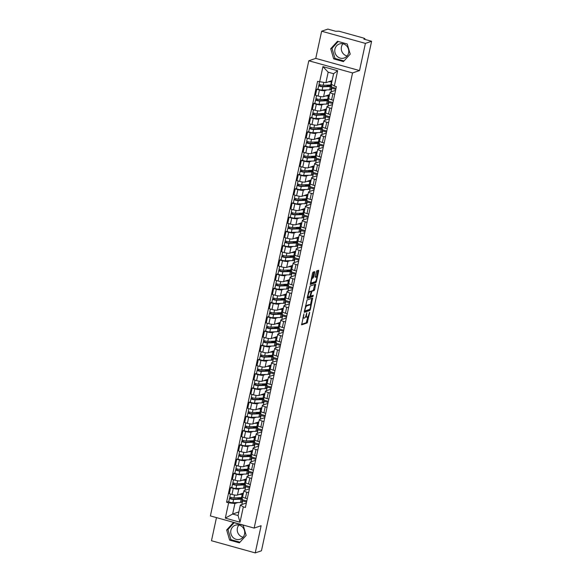 <?xml version="1.0" encoding="UTF-8"?>
<svg xmlns="http://www.w3.org/2000/svg" width="582" height="582" viewBox="0 0 582 582"><rect width="100%" height="100%" fill="white"/><g stroke="black" fill="none" stroke-linecap="round" stroke-linejoin="round"><path stroke-width="0.87" d="M303.935 313.836L301.643 324.843L307.165 322.959L309.719 312.447L309.02 313.829A2.983 0.873 105.5 0 1 307.42 317.023L306.961 317.183A2.983 0.873 105.5 0 1 306.779 317.19A2.983 0.873 105.5 0 1 306.605 314.651L306.787 312.869L306.176 314.797A2.983 0.873 105.5 0 1 304.575 317.998L304.11 318.15A2.983 0.873 105.5 0 1 303.935 318.165A2.983 0.873 105.5 0 1 303.753 315.619L303.935 313.836M243.05 537.222A7.413 6.948 71.2 0 1 237.391 528.121A7.413 6.948 71.2 0 1 238.896 525.022M244.549 534.131A7.413 6.948 71.2 0 1 240.111 539.245A7.413 6.948 71.2 0 1 233.098 537.557A7.413 6.948 71.2 0 1 230.894 530.333A7.413 6.948 71.2 0 1 235.339 525.211A7.413 6.948 71.2 0 1 242.352 526.899A7.413 6.948 71.2 0 1 244.549 534.131M347.098 55.988A7.413 6.948 71.2 0 1 341.438 46.88A7.413 6.948 71.2 0 1 342.943 43.788M348.596 52.897A7.413 6.948 71.2 0 1 344.158 58.011A7.413 6.948 71.2 0 1 337.145 56.323A7.413 6.948 71.2 0 1 334.941 49.092A7.413 6.948 71.2 0 1 339.386 43.977A7.413 6.948 71.2 0 1 346.399 45.665A7.413 6.948 71.2 0 1 348.596 52.897M314.695 272.412L314.636 271.619L313.036 272.15L312.534 273.154L310.308 284.511L315.88 282.626L316.382 281.63L318.667 271.067L318.609 270.266L316.681 270.906L315.204 276.428L315.262 277.221L316.244 276.908A2.495 0.728 105.5 0 1 316.397 276.894A2.495 0.728 105.5 0 1 316.492 279.258A2.495 0.728 105.5 0 1 315.211 281.695L311.581 282.932A2.495 0.728 105.5 0 1 311.428 282.939A2.495 0.728 105.5 0 1 311.334 280.582A2.495 0.728 105.5 0 1 312.614 278.145L313.72 276.937L314.695 272.412L313.873 271.867M352.561 72.939L359.523 70.568L365.401 43.388L371.614 41.271L261.456 550.783L255.236 552.9L261.114 525.721L254.152 528.092L352.561 72.939L308.795 60.768L210.386 515.921L254.152 528.092M307.012 299.992L304.291 312.352L309.864 310.468L310.359 309.471L312.592 298.115L307.012 299.992M307.238 297.635L310.024 286.075L315.597 284.191L314.68 289.509L314.178 290.505L311.937 291.269L310.795 295.27L310.846 296.063L313.276 295.263L312.963 296.514L307.354 298.428L307.238 297.635M365.401 43.388L321.635 31.217L327.848 29.1L335.596 31.253L338.935 31.202L363.706 38.092L364.943 38.703L364.798 39.38M216.475 517.609L211.477 540.729L255.236 552.9M321.635 31.217L315.757 58.396L308.795 60.768M371.614 41.271L363.866 39.118L364.943 38.703M248.587 492.678L246.761 492.176A4.372 0.822 -167.8 0 1 243.923 490.757L242.621 496.781A4.372 0.822 12.2 0 0 245.458 498.192L247.285 498.701M240.846 488.334L238.744 489.055A4.372 0.822 -167.8 0 1 233.28 488.422L231.978 494.445A4.372 0.822 12.2 0 0 237.441 495.071L243.436 493.034M231.978 494.445L229.308 493.703L230.61 487.68L231.876 487.25M243.923 490.757A4.372 0.822 -167.8 0 1 244.171 490.561L249.431 488.771M245.298 485.468L249.867 486.741M233.28 488.422L230.61 487.68M249.642 487.774L245.706 486.683L244.978 486.93M251.664 478.448L249.838 477.946A4.372 0.822 -167.8 0 1 247.001 476.527L245.699 482.551A4.372 0.822 12.2 0 0 248.536 483.962L250.362 484.471M234.946 473.021L233.688 473.45L232.385 479.473L235.055 480.215A4.372 0.822 12.2 0 0 240.519 480.841L246.513 478.804M247.001 476.527A4.372 0.822 -167.8 0 1 247.248 476.331L252.508 474.541M248.376 471.238L252.944 472.511M243.923 474.104L241.821 474.825A4.372 0.822 -167.8 0 1 236.357 474.192L233.688 473.45M252.719 473.544L248.783 472.453L248.056 472.7M254.734 464.218L252.915 463.716A4.372 0.822 -167.8 0 1 250.078 462.304L248.776 468.321A4.372 0.822 12.2 0 0 251.613 469.732L253.439 470.241M238.023 458.791L236.765 459.22L235.463 465.244L238.133 465.986A4.372 0.822 12.2 0 0 243.596 466.618L249.583 464.574M250.078 462.304A4.372 0.822 -167.8 0 1 250.325 462.108L255.585 460.311M251.453 457.008L256.022 458.281M247.001 459.882L244.898 460.595A4.372 0.822 -167.8 0 1 239.435 459.962L236.765 459.22M255.796 459.322L251.861 458.223L251.133 458.471M257.811 449.995L255.993 449.486A4.372 0.822 -167.8 0 1 253.155 448.075L251.853 454.091A4.372 0.822 12.2 0 0 254.69 455.502L256.509 456.012M241.101 444.561L239.842 444.99L238.54 451.014L241.21 451.756A4.372 0.822 12.2 0 0 246.673 452.389L252.661 450.344M253.155 448.075A4.372 0.822 -167.8 0 1 253.403 447.878L258.655 446.088M254.523 442.778L259.099 444.051M250.078 445.652L247.976 446.365A4.372 0.822 -167.8 0 1 242.512 445.739L239.842 444.99M258.874 445.092L254.938 443.993L254.21 444.241M260.889 435.765L259.063 435.256A4.372 0.822 -167.8 0 1 256.233 433.845L254.931 439.861A4.372 0.822 12.2 0 0 257.768 441.272L259.587 441.782M244.178 430.331L242.92 430.767L241.617 436.784L244.287 437.526A4.372 0.822 12.2 0 0 249.751 438.159L255.738 436.114M256.233 433.845A4.372 0.822 -167.8 0 1 256.48 433.648L261.733 431.859M257.6 428.548L262.176 429.822M253.155 431.422L251.053 432.135A4.372 0.822 -167.8 0 1 245.589 431.509L242.92 430.767M261.951 430.862L258.015 429.763L257.288 430.011M263.966 421.535L262.14 421.026A4.372 0.822 -167.8 0 1 259.31 419.615L258.008 425.631A4.372 0.822 12.2 0 0 260.838 427.05L262.664 427.552M247.255 416.108L245.997 416.537L244.695 422.554L247.365 423.296A4.372 0.822 12.2 0 0 252.828 423.929L258.815 421.885M259.31 419.615A4.372 0.822 -167.8 0 1 259.55 419.418L264.81 417.629M260.678 414.319L265.254 415.592M256.233 417.192L254.123 417.905A4.372 0.822 -167.8 0 1 248.667 417.279L245.997 416.537M265.028 416.632L261.092 415.533L260.365 415.781M267.043 407.305L265.217 406.796A4.372 0.822 -167.8 0 1 262.387 405.385L261.085 411.401A4.372 0.822 12.2 0 0 263.915 412.82L265.741 413.322M250.333 401.878L249.067 402.308L247.772 408.324L250.442 409.066A4.372 0.822 12.2 0 0 255.898 409.699L261.893 407.662M262.387 405.385A4.372 0.822 -167.8 0 1 262.627 405.188L267.887 403.399M263.755 400.089L268.331 401.362M259.303 402.962L257.2 403.682A4.372 0.822 -167.8 0 1 251.737 403.05L249.067 402.308M268.106 402.402L264.17 401.311L263.442 401.558M270.121 393.076L268.295 392.566A4.372 0.822 -167.8 0 1 265.457 391.155L264.163 397.179A4.372 0.822 12.2 0 0 266.993 398.59L268.819 399.099M253.41 387.648L252.144 388.078L250.842 394.094L253.512 394.836A4.372 0.822 12.2 0 0 258.975 395.469L264.97 393.432M265.457 391.155A4.372 0.822 -167.8 0 1 265.705 390.959L270.965 389.169M266.832 385.859L271.401 387.132M262.38 388.732L260.278 389.453A4.372 0.822 -167.8 0 1 254.814 388.82L252.144 388.078M271.183 388.172L267.24 387.081L266.512 387.328M273.198 378.846L271.372 378.336A4.372 0.822 -167.8 0 1 268.535 376.925L267.233 382.949A4.372 0.822 12.2 0 0 270.07 384.36L271.896 384.869M256.487 373.418L255.222 373.848L253.919 379.864L256.589 380.613A4.372 0.822 12.2 0 0 262.053 381.239L268.047 379.202M268.535 376.925A4.372 0.822 -167.8 0 1 268.782 376.729L274.042 374.939M269.91 371.636L274.478 372.902M265.457 374.502L263.355 375.223A4.372 0.822 -167.8 0 1 257.891 374.59L255.222 373.848M274.253 373.942L270.317 372.851L269.59 373.098M276.275 364.616L274.449 364.114A4.372 0.822 -167.8 0 1 271.612 362.695L270.31 368.719A4.372 0.822 12.2 0 0 273.147 370.13L274.973 370.639M259.565 359.189L258.299 359.618L256.997 365.642L259.667 366.384A4.372 0.822 12.2 0 0 265.13 367.009L271.125 364.972M271.612 362.695A4.372 0.822 -167.8 0 1 271.859 362.499L277.119 360.709M272.987 357.406L277.556 358.679M268.535 360.273L266.432 360.993A4.372 0.822 -167.8 0 1 260.969 360.36L258.299 359.618M277.33 359.712L273.394 358.621L272.667 358.868M279.345 350.386L277.527 349.884A4.372 0.822 -167.8 0 1 274.689 348.465L273.387 354.489A4.372 0.822 12.2 0 0 276.224 355.9L278.05 356.41M262.635 344.959L261.376 345.388L260.074 351.412L262.744 352.154A4.372 0.822 12.2 0 0 268.207 352.779L274.202 350.742M274.689 348.465A4.372 0.822 -167.8 0 1 274.937 348.269L280.197 346.479M276.064 343.176L280.633 344.449M271.612 346.043L269.51 346.763A4.372 0.822 -167.8 0 1 264.046 346.13L261.376 345.388M280.408 345.482L276.472 344.391L275.744 344.639M282.423 336.156L280.604 335.654A4.372 0.822 -167.8 0 1 277.767 334.243L276.465 340.259A4.372 0.822 12.2 0 0 279.302 341.67L281.121 342.18M265.712 330.729L264.454 331.158L263.151 337.182L265.821 337.924A4.372 0.822 12.2 0 0 271.285 338.557L277.272 336.512M277.767 334.243A4.372 0.822 -167.8 0 1 278.014 334.046L283.267 332.249M279.134 328.946L283.71 330.22M274.689 331.82L272.587 332.533A4.372 0.822 -167.8 0 1 267.123 331.9L264.454 331.158M283.485 331.26L279.549 330.161L278.822 330.409M285.5 321.933L283.681 321.424A4.372 0.822 -167.8 0 1 280.844 320.013L279.542 326.029A4.372 0.822 12.2 0 0 282.379 327.44L284.198 327.95M268.789 316.499L267.531 316.928L266.229 322.952L268.899 323.694A4.372 0.822 12.2 0 0 274.362 324.327L280.349 322.283M280.844 320.013A4.372 0.822 -167.8 0 1 281.091 319.816L286.344 318.027M282.212 314.717L286.788 315.99M277.767 317.59L275.664 318.303A4.372 0.822 -167.8 0 1 270.201 317.677L267.531 316.928M286.562 317.03L282.626 315.931L281.899 316.179M288.577 307.703L286.751 307.194A4.372 0.822 -167.8 0 1 283.921 305.783L282.619 311.799A4.372 0.822 12.2 0 0 285.449 313.211L287.275 313.72M271.867 302.269L270.608 302.705L269.306 308.722L271.976 309.464A4.372 0.822 12.2 0 0 277.439 310.097L283.427 308.053M283.921 305.783A4.372 0.822 -167.8 0 1 284.162 305.586L289.421 303.797M285.289 300.487L289.865 301.76M280.844 303.36L278.734 304.073A4.372 0.822 -167.8 0 1 273.278 303.448L270.608 302.705M289.64 302.8L285.704 301.702L284.976 301.949M291.655 293.474L289.829 292.964A4.372 0.822 -167.8 0 1 286.999 291.553L285.697 297.569A4.372 0.822 12.2 0 0 288.527 298.988L290.353 299.49M274.944 288.046L273.678 288.476L272.383 294.492L275.053 295.234A4.372 0.822 12.2 0 0 280.509 295.867L286.504 293.823M286.999 291.553A4.372 0.822 -167.8 0 1 287.239 291.356L292.499 289.567M288.366 286.257L292.942 287.53M283.921 289.13L281.812 289.843A4.372 0.822 -167.8 0 1 276.348 289.218L273.678 288.476M292.717 288.57L288.781 287.472L288.054 287.719M294.732 279.244L292.906 278.734A4.372 0.822 -167.8 0 1 290.069 277.323L288.774 283.339A4.372 0.822 12.2 0 0 291.604 284.758L293.43 285.26M278.021 273.816L276.756 274.246L275.453 280.262L278.123 281.004A4.372 0.822 12.2 0 0 283.587 281.637L289.581 279.6M290.069 277.323A4.372 0.822 -167.8 0 1 290.316 277.127L295.576 275.337M291.444 272.027L296.012 273.3M286.991 274.9L284.889 275.621A4.372 0.822 -167.8 0 1 279.425 274.988L276.756 274.246M295.794 274.34L291.858 273.249L291.124 273.496M297.809 265.014L295.983 264.504A4.372 0.822 -167.8 0 1 293.146 263.093L291.844 269.117A4.372 0.822 12.2 0 0 294.681 270.528L296.507 271.037M281.099 259.587L279.833 260.016L278.531 266.032L281.201 266.774A4.372 0.822 12.2 0 0 286.664 267.407L292.659 265.37M293.146 263.093A4.372 0.822 -167.8 0 1 293.393 262.897L298.653 261.107M294.521 257.804L299.09 259.07M290.069 260.671L287.966 261.391A4.372 0.822 -167.8 0 1 282.503 260.758L279.833 260.016M298.864 260.11L294.928 259.019L294.201 259.266M300.887 250.784L299.061 250.275A4.372 0.822 -167.8 0 1 296.223 248.863L294.921 254.887A4.372 0.822 12.2 0 0 297.758 256.298L299.585 256.808M284.176 245.357L282.91 245.786L281.608 251.802L284.278 252.552A4.372 0.822 12.2 0 0 289.741 253.177L295.736 251.14M296.223 248.863A4.372 0.822 -167.8 0 1 296.471 248.667L301.731 246.877M297.598 243.574L302.167 244.84M293.146 246.441L291.044 247.161A4.372 0.822 -167.8 0 1 285.58 246.528L282.91 245.786M301.942 245.88L298.006 244.789L297.278 245.037M303.957 236.554L302.138 236.052A4.372 0.822 -167.8 0 1 299.301 234.633L297.999 240.657A4.372 0.822 12.2 0 0 300.836 242.068L302.662 242.578M287.246 231.127L285.988 231.556L284.685 237.58L287.355 238.322A4.372 0.822 12.2 0 0 292.819 238.947L298.813 236.91M299.301 234.633A4.372 0.822 -167.8 0 1 299.548 234.437L304.808 232.647M300.676 229.344L305.244 230.618M296.223 232.211L294.121 232.931A4.372 0.822 -167.8 0 1 288.657 232.298L285.988 231.556M305.019 231.651L301.083 230.559L300.356 230.807M307.034 222.324L305.215 221.822A4.372 0.822 -167.8 0 1 302.378 220.403L301.076 226.427A4.372 0.822 12.2 0 0 303.913 227.838L305.732 228.348M290.323 216.897L289.065 217.326L287.763 223.35L290.433 224.092A4.372 0.822 12.2 0 0 295.896 224.717L301.883 222.68M302.378 220.403A4.372 0.822 -167.8 0 1 302.625 220.207L307.878 218.417M303.746 215.114L308.322 216.388M299.301 217.988L297.198 218.701A4.372 0.822 -167.8 0 1 291.735 218.068L289.065 217.326M308.096 217.421L304.16 216.329L303.433 216.577M310.111 208.094L308.293 207.592A4.372 0.822 -167.8 0 1 305.455 206.181L304.153 212.197A4.372 0.822 12.2 0 0 306.99 213.609L308.809 214.118M293.401 202.667L292.142 203.096L290.84 209.12L293.51 209.862A4.372 0.822 12.2 0 0 298.973 210.495L304.961 208.451M305.455 206.181A4.372 0.822 -167.8 0 1 305.703 205.984L310.955 204.187M306.823 200.885L311.399 202.158M302.378 203.758L300.276 204.471A4.372 0.822 -167.8 0 1 294.812 203.838L292.142 203.096M311.174 203.198L307.238 202.1L306.51 202.347M313.189 193.871L311.363 193.362A4.372 0.822 -167.8 0 1 308.533 191.951L307.231 197.967A4.372 0.822 12.2 0 0 310.068 199.379L311.887 199.888M296.478 188.437L295.22 188.866L293.917 194.89L296.587 195.632A4.372 0.822 12.2 0 0 302.051 196.265L308.038 194.221M308.533 191.951A4.372 0.822 -167.8 0 1 308.773 191.754L314.033 189.965M309.9 186.655L314.476 187.928M305.455 189.528L303.346 190.241A4.372 0.822 -167.8 0 1 297.889 189.616L295.22 188.866M314.251 188.968L310.315 187.87L309.588 188.117M316.266 179.642L314.44 179.132A4.372 0.822 -167.8 0 1 311.61 177.721L310.308 183.737A4.372 0.822 12.2 0 0 313.138 185.149L314.964 185.658M299.555 174.207L298.297 174.644L296.995 180.66L299.665 181.402A4.372 0.822 12.2 0 0 305.121 182.035L311.115 179.991M311.61 177.721A4.372 0.822 -167.8 0 1 311.85 177.525L317.11 175.735M312.978 172.425L317.554 173.698M308.533 175.298L306.423 176.011A4.372 0.822 -167.8 0 1 300.959 175.386L298.297 174.644M317.328 174.738L313.392 173.64L312.665 173.887M319.343 165.412L317.517 164.902A4.372 0.822 -167.8 0 1 314.687 163.491L313.385 169.508A4.372 0.822 12.2 0 0 316.215 170.926L318.041 171.428M302.633 159.985L301.367 160.414L300.065 166.43L302.735 167.172A4.372 0.822 12.2 0 0 308.198 167.805L314.193 165.761M314.687 163.491A4.372 0.822 -167.8 0 1 314.927 163.295L320.187 161.505M316.055 158.195L320.624 159.468M311.603 161.069L309.5 161.781A4.372 0.822 -167.8 0 1 304.037 161.156L301.367 160.414M320.406 160.508L316.47 159.41L315.735 159.664M322.421 151.182L320.595 150.673A4.372 0.822 -167.8 0 1 317.757 149.261L316.455 155.285A4.372 0.822 12.2 0 0 319.292 156.696L321.118 157.198M305.71 145.755L304.444 146.184L303.142 152.2L305.812 152.942A4.372 0.822 12.2 0 0 311.275 153.575L317.27 151.538M317.757 149.261A4.372 0.822 -167.8 0 1 318.005 149.065L323.265 147.275M319.132 143.965L323.701 145.238M314.68 146.839L312.578 147.559A4.372 0.822 -167.8 0 1 307.114 146.926L304.444 146.184M323.476 146.278L319.54 145.187L318.812 145.435M325.498 136.952L323.672 136.443A4.372 0.822 -167.8 0 1 320.835 135.031L319.533 141.055A4.372 0.822 12.2 0 0 322.37 142.466L324.196 142.976M308.787 131.525L307.522 131.954L306.219 137.97L308.889 138.712A4.372 0.822 12.2 0 0 314.353 139.345L320.347 137.308M320.835 135.031A4.372 0.822 -167.8 0 1 321.082 134.835L326.342 133.045M322.21 129.742L326.778 131.008M317.757 132.609L315.655 133.329A4.372 0.822 -167.8 0 1 310.191 132.696L307.522 131.954M326.553 132.049L322.617 130.957L321.89 131.205M328.568 122.722L326.749 122.213A4.372 0.822 -167.8 0 1 323.912 120.801L322.61 126.825A4.372 0.822 12.2 0 0 325.447 128.236L327.273 128.746M311.857 117.295L310.599 117.724L309.297 123.748L311.967 124.49A4.372 0.822 12.2 0 0 317.43 125.115L323.425 123.078M323.912 120.801A4.372 0.822 -167.8 0 1 324.159 120.605L329.419 118.815M325.287 115.512L329.856 116.778M320.835 118.379L318.732 119.099A4.372 0.822 -167.8 0 1 313.269 118.466L310.599 117.724M329.63 117.819L325.694 116.727L324.967 116.975M331.645 108.492L329.827 107.99A4.372 0.822 -167.8 0 1 326.989 106.571L325.687 112.595A4.372 0.822 12.2 0 0 328.524 114.007L330.343 114.516M314.935 103.065L313.676 103.494L312.374 109.518L315.044 110.26A4.372 0.822 12.2 0 0 320.507 110.886L326.495 108.849M326.989 106.571A4.372 0.822 -167.8 0 1 327.237 106.375L332.489 104.585M328.357 101.283L332.933 102.556M323.912 104.149L321.81 104.869A4.372 0.822 -167.8 0 1 316.346 104.236L313.676 103.494M332.708 103.589L328.772 102.497L328.044 102.745M334.723 94.262L332.904 93.76A4.372 0.822 -167.8 0 1 330.067 92.342L328.765 98.365A4.372 0.822 12.2 0 0 331.602 99.777L333.421 100.286M318.012 88.835L316.753 89.264L315.451 95.288L318.121 96.03A4.372 0.822 12.2 0 0 323.585 96.656L329.572 94.619M330.067 92.342A4.372 0.822 -167.8 0 1 330.314 92.145L335.567 90.356M331.434 87.053L336.01 88.326M326.989 89.926L324.887 90.639A4.372 0.822 -167.8 0 1 319.423 90.006L316.753 89.264M335.785 89.359L331.849 88.268L331.122 88.515M331.849 88.268L331.063 91.891M328.772 102.497L327.986 106.12M325.694 116.727L324.909 120.35M322.617 130.957L321.839 134.58M319.54 145.187L318.761 148.81M316.47 159.41L315.684 163.04M313.392 173.64L312.607 177.27M310.315 187.87L309.529 191.493M307.238 202.1L306.452 205.722M304.16 216.329L303.375 219.952M301.083 230.559L300.297 234.182M298.006 244.789L297.227 248.412M294.928 259.019L294.15 262.642M291.858 273.249L291.073 276.872M288.781 287.472L287.995 291.102M285.704 301.702L284.918 305.332M282.626 315.931L281.841 319.554M279.549 330.161L278.763 333.784M276.472 344.391L275.686 348.014M273.394 358.621L272.616 362.244M270.317 372.851L269.539 376.474M267.24 387.081L266.461 390.704M264.17 401.311L263.384 404.934M261.092 415.533L260.307 419.164M258.015 429.763L257.229 433.386M254.938 443.993L254.152 447.616M251.861 458.223L251.075 461.846M248.783 472.453L248.005 476.076M245.706 486.683L244.927 490.306M237.769 502.564L234.917 503.539L232.647 514.03L238.074 515.536L240.344 505.045L246.353 503.001M246.564 502.004L242.629 500.913L241.901 501.16M238.86 511.913L232.647 514.03L225.314 518.133L228.624 502.812L234.917 503.539M242.629 500.913L241.85 504.536M240.344 505.045L243.327 506.9L240.017 522.229L225.314 518.133M319.613 81.96L322.93 66.632L337.633 70.728L334.323 86.049L331.34 84.194L333.602 73.703L328.175 72.197L325.913 82.688L317.561 81.385L226.565 502.237L228.624 502.812M243.327 506.9L245.386 507.475L336.374 86.623L334.323 86.049M233.44 522.52L226.66 529.962L229.635 540.118L239.384 542.831L246.164 535.389L243.196 525.233L233.44 522.52M359.523 70.568L315.757 58.396M337.487 41.286L330.707 48.728L333.682 58.884L343.431 61.597L350.211 54.155L347.236 43.992L337.487 41.286M325.913 82.688L332.118 80.571M242.221 499.698L246.79 500.964M228.799 501.48L226.565 502.237M240.017 522.229L238.074 515.536M333.602 73.703L337.633 70.728M328.175 72.197L322.93 66.632M234.16 522.716L227.969 529.518L230.945 539.674L239.973 542.184M227.969 529.518L226.66 529.962M230.945 539.674L229.635 540.118M338.207 41.482L332.016 48.284L334.992 58.44L344.02 60.95M332.016 48.284L330.707 48.728M334.992 58.44L333.682 58.884M302.887 317.787A2.983 0.873 105.5 0 0 303.055 317.918L303.935 318.165M305.615 316.55A2.983 0.873 105.5 0 0 305.906 316.95L306.779 317.19M301.483 324.356L306.285 322.719L307.885 316.623M310.417 304.924L311.821 298.362M304.182 311.865L308.984 310.228L309.428 309.457M304.873 310.432L304.953 310.984L309.799 309.333L310.424 307.332A2.983 0.873 105.5 0 0 310.242 304.793A2.983 0.873 105.5 0 0 310.068 304.801L306.758 305.928A2.983 0.873 105.5 0 0 305.157 309.129L304.873 310.432L304.495 310.322M310.242 304.793L309.369 304.553A2.983 0.873 105.5 0 0 309.188 304.561L310.068 304.801M305.412 306.088A2.983 0.873 105.5 0 1 305.877 305.688L309.188 304.561M310.708 291.553L313.305 290.265L314.826 284.438M307.194 297.94L312.09 296.274L312.447 295.532M309.617 292.062A2.495 0.728 105.5 0 0 308.336 294.499A2.495 0.728 105.5 0 0 308.431 296.856A2.495 0.728 105.5 0 0 308.584 296.849L309.864 296.413L311.014 292.411L310.955 291.618L308.744 291.815A2.495 0.728 105.5 0 0 308.453 292.033M307.471 296.565A2.495 0.728 105.5 0 0 307.558 296.616L308.431 296.856M310.126 291.407L310.897 291.626M308.744 291.815L310.024 291.378M311.465 278.094A2.495 0.728 105.5 0 1 311.741 277.898L312.847 276.69L313.822 272.172M310.482 282.663A2.495 0.728 105.5 0 0 310.555 282.699L311.428 282.939M315.648 276.741A2.495 0.728 105.5 0 0 315.524 276.654A2.495 0.728 105.5 0 0 315.371 276.661L316.244 276.908M316.47 276.93L317.837 270.514M310.206 284.023L315.007 282.386L315.48 281.499M240.351 498.847L240.548 497.923L239.748 497.705M240.468 494.045L241.275 494.016A4.467 0.837 12.2 0 0 242.25 493.718A4.467 0.837 12.2 0 0 242.148 493.471M242.789 497.079L242.745 497.261A5.704 1.069 -167.8 0 1 241.501 497.646L233.949 497.886A2.372 0.444 -167.8 0 1 231.323 497.479A2.372 0.444 -167.8 0 1 229.825 496.722L230.414 494.009M242.767 493.26A5.704 1.069 -167.8 0 1 243.305 493.645M243.181 494.22A5.704 1.069 -167.8 0 1 242.207 494.365L239.253 494.46M242.41 498.81A5.704 1.069 -167.8 0 1 241.166 499.196L233.615 499.436A2.372 0.444 -167.8 0 1 230.989 499.029A2.372 0.444 -167.8 0 1 229.49 498.272L228.777 501.56A2.372 0.444 -167.8 0 0 230.276 502.317A2.372 0.444 -167.8 0 0 232.902 502.724L240.453 502.477A5.704 1.069 -167.8 0 0 241.705 502.091L242.41 498.81A5.704 1.069 -167.8 0 0 241.574 498.017L240.548 497.923A4.467 0.837 -167.8 0 1 241.203 498.548A4.467 0.837 -167.8 0 1 240.228 498.854L232.676 499.094L230.698 498.534L230.996 497.384M238.664 497.734L237.958 497.974L237.754 498.934M229.49 498.272A2.372 0.444 -167.8 0 1 229.621 498.17L229.905 496.875M240.424 498.49L237.958 497.974M230.734 498.607L229.621 498.17M243.422 484.617L243.625 483.7L242.825 483.475M243.545 479.815L244.345 479.786A4.467 0.837 12.2 0 0 245.328 479.488A4.467 0.837 12.2 0 0 245.226 479.241M245.866 482.849L245.822 483.031A5.704 1.069 -167.8 0 1 244.578 483.416L237.027 483.657A2.372 0.444 -167.8 0 1 234.4 483.249A2.372 0.444 -167.8 0 1 232.902 482.493L233.491 479.779M245.844 479.03A5.704 1.069 -167.8 0 1 246.382 479.415M246.251 479.99A5.704 1.069 -167.8 0 1 245.284 480.135L242.33 480.23M245.488 484.58A5.704 1.069 -167.8 0 1 244.244 484.966L236.692 485.213A2.372 0.444 -167.8 0 1 234.066 484.799A2.372 0.444 -167.8 0 1 232.567 484.049L231.854 487.33A2.372 0.444 -167.8 0 0 233.353 488.087A2.372 0.444 -167.8 0 0 235.979 488.494L243.531 488.247A5.704 1.069 -167.8 0 0 244.775 487.869L245.488 484.58A5.704 1.069 -167.8 0 0 244.651 483.788L243.625 483.7A4.467 0.837 -167.8 0 1 244.28 484.319A4.467 0.837 -167.8 0 1 243.305 484.624L235.754 484.864L233.775 484.304L234.073 483.155M241.741 483.511L241.035 483.751L240.832 484.704M232.567 484.049A2.372 0.444 -167.8 0 1 232.698 483.94L232.982 482.645M243.502 484.26L241.035 483.751M233.811 484.377L232.698 483.94M246.499 470.387L246.703 469.47L245.902 469.245M246.623 465.585L247.423 465.556A4.467 0.837 12.2 0 0 248.405 465.258A4.467 0.837 12.2 0 0 248.296 465.011M248.936 468.619L248.9 468.801A5.704 1.069 -167.8 0 1 247.656 469.187L240.104 469.434A2.372 0.444 -167.8 0 1 237.478 469.019A2.372 0.444 -167.8 0 1 235.979 468.27L236.568 465.549M248.921 464.8A5.704 1.069 -167.8 0 1 249.452 465.185M249.329 465.76A5.704 1.069 -167.8 0 1 248.361 465.906L245.408 466M248.565 470.351A5.704 1.069 -167.8 0 1 247.314 470.736L239.762 470.983A2.372 0.444 -167.8 0 1 237.143 470.576A2.372 0.444 -167.8 0 1 235.645 469.82L234.932 473.101A2.372 0.444 -167.8 0 0 236.43 473.857A2.372 0.444 -167.8 0 0 239.057 474.265L246.608 474.024A5.704 1.069 -167.8 0 0 247.852 473.639L248.565 470.351A5.704 1.069 -167.8 0 0 247.728 469.558L246.703 469.47A4.467 0.837 -167.8 0 1 247.357 470.089A4.467 0.837 -167.8 0 1 246.382 470.394L238.831 470.634L236.852 470.081L237.15 468.925M244.818 469.281L244.113 469.521L243.902 470.474M235.645 469.82A2.372 0.444 -167.8 0 1 235.775 469.71L236.052 468.415M246.579 470.03L244.113 469.521M236.889 470.154L235.775 469.71M249.576 456.157L249.78 455.24L248.98 455.015M249.7 451.356L250.5 451.326A4.467 0.837 12.2 0 0 251.482 451.028A4.467 0.837 12.2 0 0 251.373 450.781M252.013 454.389L251.977 454.571A5.704 1.069 -167.8 0 1 250.726 454.957L243.174 455.204A2.372 0.444 -167.8 0 1 240.555 454.797A2.372 0.444 -167.8 0 1 239.057 454.04L239.638 451.319M251.999 450.57A5.704 1.069 -167.8 0 1 252.53 450.955M252.406 451.53A5.704 1.069 -167.8 0 1 251.439 451.676L248.485 451.77M251.642 456.121A5.704 1.069 -167.8 0 1 250.391 456.506L242.84 456.754A2.372 0.444 -167.8 0 1 240.221 456.346A2.372 0.444 -167.8 0 1 238.722 455.59L238.009 458.871A2.372 0.444 -167.8 0 0 239.508 459.627A2.372 0.444 -167.8 0 0 242.134 460.035L249.685 459.795A5.704 1.069 -167.8 0 0 250.929 459.409L251.642 456.121A5.704 1.069 -167.8 0 0 250.798 455.328L249.78 455.24A4.467 0.837 -167.8 0 1 250.435 455.859A4.467 0.837 -167.8 0 1 249.46 456.164L241.908 456.404L239.93 455.852L240.228 454.695M247.896 455.051L247.19 455.291L246.979 456.244M238.722 455.59A2.372 0.444 -167.8 0 1 238.853 455.48L239.129 454.193M249.656 455.801L247.19 455.291M239.966 455.924L238.853 455.48M252.653 441.927L252.85 441.011L252.057 440.785M252.777 437.126L253.577 437.104A4.467 0.837 12.2 0 0 254.552 436.798A4.467 0.837 12.2 0 0 254.45 436.558M255.091 440.159L255.054 440.341A5.704 1.069 -167.8 0 1 253.803 440.727L246.251 440.974A2.372 0.444 -167.8 0 1 243.632 440.567A2.372 0.444 -167.8 0 1 242.134 439.81L242.716 437.089M255.069 436.347A5.704 1.069 -167.8 0 1 255.607 436.726M255.483 437.3A5.704 1.069 -167.8 0 1 254.516 437.446L251.555 437.54M254.72 441.891A5.704 1.069 -167.8 0 1 253.468 442.276L245.917 442.524A2.372 0.444 -167.8 0 1 243.298 442.116A2.372 0.444 -167.8 0 1 241.792 441.36L241.086 444.641A2.372 0.444 -167.8 0 0 242.585 445.397A2.372 0.444 -167.8 0 0 245.211 445.805L252.763 445.565A5.704 1.069 -167.8 0 0 254.007 445.179L254.72 441.891A5.704 1.069 -167.8 0 0 253.876 441.098L252.85 441.011A4.467 0.837 -167.8 0 1 253.512 441.636A4.467 0.837 -167.8 0 1 252.53 441.934L244.978 442.182L243 441.622L243.305 440.465M250.973 440.821L250.267 441.061L250.056 442.014M241.792 441.36A2.372 0.444 -167.8 0 1 241.93 441.251L242.207 439.963M252.733 441.578L250.267 441.061M243.043 441.694L241.93 441.251M255.731 427.697L255.927 426.781L255.127 426.555M255.847 422.896L256.655 422.874A4.467 0.837 12.2 0 0 257.63 422.568A4.467 0.837 12.2 0 0 257.528 422.328M258.168 425.929L258.132 426.111A5.704 1.069 -167.8 0 1 256.88 426.497L249.329 426.744A2.372 0.444 -167.8 0 1 246.703 426.337A2.372 0.444 -167.8 0 1 245.204 425.58L245.793 422.859M258.146 422.117A5.704 1.069 -167.8 0 1 258.684 422.496M258.561 423.07A5.704 1.069 -167.8 0 1 257.593 423.216L254.632 423.31M257.797 427.668A5.704 1.069 -167.8 0 1 256.546 428.054L248.994 428.294A2.372 0.444 -167.8 0 1 246.368 427.886A2.372 0.444 -167.8 0 1 244.869 427.13L244.164 430.411A2.372 0.444 -167.8 0 0 245.662 431.167A2.372 0.444 -167.8 0 0 248.288 431.575L255.84 431.335A5.704 1.069 -167.8 0 0 257.084 430.949L257.797 427.668A5.704 1.069 -167.8 0 0 256.953 426.868L255.927 426.781A4.467 0.837 -167.8 0 1 256.589 427.406A4.467 0.837 -167.8 0 1 255.607 427.705L248.056 427.952L246.077 427.392L246.382 426.235M254.043 426.591L253.337 426.832L253.134 427.785M244.869 427.13A2.372 0.444 -167.8 0 1 245.007 427.021L245.284 425.733M255.804 427.348L253.337 426.832M246.113 427.464L245.007 427.021M259.012 412.551L258.204 412.325M258.925 408.666L259.732 408.644A4.467 0.837 12.2 0 0 260.707 408.338A4.467 0.837 12.2 0 0 260.605 408.098M261.245 411.7L261.209 411.889A5.704 1.069 -167.8 0 1 259.958 412.274L252.406 412.514A2.372 0.444 -167.8 0 1 249.78 412.107A2.372 0.444 -167.8 0 1 248.281 411.35L248.87 408.629M261.223 407.887A5.704 1.069 -167.8 0 1 261.762 408.266M261.638 408.84A5.704 1.069 -167.8 0 1 260.671 408.986L257.71 409.081M258.808 413.475L259.005 412.551A4.467 0.837 -167.8 0 1 259.659 413.176A4.467 0.837 -167.8 0 1 258.684 413.475L251.133 413.722L249.154 413.162L249.46 412.005M257.12 412.362L256.415 412.602L256.211 413.555M259.005 412.551L260.03 412.638A5.704 1.069 -167.8 0 1 260.867 413.438A5.704 1.069 -167.8 0 1 259.623 413.824L252.071 414.064A2.372 0.444 -167.8 0 1 249.445 413.657A2.372 0.444 -167.8 0 1 247.947 412.9A2.372 0.444 -167.8 0 1 248.085 412.791L248.361 411.503M260.867 413.438L260.161 416.719A5.704 1.069 -167.8 0 1 258.91 417.105L251.359 417.352A2.372 0.444 -167.8 0 1 248.74 416.938A2.372 0.444 -167.8 0 1 247.241 416.181L247.947 412.9M258.881 413.118L256.415 412.602M249.191 413.235L248.085 412.791M261.885 399.245L262.082 398.321L261.282 398.095M262.002 394.443L262.809 394.414A4.467 0.837 12.2 0 0 263.784 394.109A4.467 0.837 12.2 0 0 263.682 393.868M264.323 397.477L264.279 397.659A5.704 1.069 -167.8 0 1 263.035 398.044L255.483 398.284A2.372 0.444 -167.8 0 1 252.857 397.877A2.372 0.444 -167.8 0 1 251.359 397.12L251.948 394.407M264.301 393.658A5.704 1.069 -167.8 0 1 264.839 394.036M264.715 394.611A5.704 1.069 -167.8 0 1 263.748 394.756L260.787 394.851M263.944 399.208A5.704 1.069 -167.8 0 1 262.7 399.594L255.149 399.834A2.372 0.444 -167.8 0 1 252.523 399.427A2.372 0.444 -167.8 0 1 251.024 398.67L250.318 401.958A2.372 0.444 -167.8 0 0 251.817 402.715A2.372 0.444 -167.8 0 0 254.436 403.122L261.987 402.875A5.704 1.069 -167.8 0 0 263.239 402.489L263.944 399.208A5.704 1.069 -167.8 0 0 263.108 398.408L262.082 398.321A4.467 0.837 -167.8 0 1 262.737 398.946A4.467 0.837 -167.8 0 1 261.762 399.245L254.21 399.492L252.232 398.932L252.537 397.782M260.198 398.132L259.492 398.372L259.288 399.325M251.024 398.67A2.372 0.444 -167.8 0 1 251.155 398.568L251.439 397.273M261.958 398.888L259.492 398.372M252.268 399.005L251.155 398.568M264.963 385.015L265.159 384.091L264.359 383.873M265.079 380.213L265.887 380.184A4.467 0.837 12.2 0 0 266.862 379.886A4.467 0.837 12.2 0 0 266.76 379.639M267.4 383.247L267.356 383.429A5.704 1.069 -167.8 0 1 266.112 383.814L258.561 384.055A2.372 0.444 -167.8 0 1 255.935 383.647A2.372 0.444 -167.8 0 1 254.436 382.891L255.025 380.177M267.378 379.428A5.704 1.069 -167.8 0 1 267.916 379.806M267.793 380.388A5.704 1.069 -167.8 0 1 266.818 380.526L263.864 380.628M267.022 384.978A5.704 1.069 -167.8 0 1 265.778 385.364L258.226 385.604A2.372 0.444 -167.8 0 1 255.6 385.197A2.372 0.444 -167.8 0 1 254.101 384.44L253.388 387.728A2.372 0.444 -167.8 0 0 254.887 388.485A2.372 0.444 -167.8 0 0 257.513 388.892L265.065 388.645A5.704 1.069 -167.8 0 0 266.316 388.259L267.022 384.978A5.704 1.069 -167.8 0 0 266.185 384.178L265.159 384.091A4.467 0.837 -167.8 0 1 265.814 384.717A4.467 0.837 -167.8 0 1 264.839 385.022L257.288 385.262L255.309 384.702L255.607 383.553M263.275 383.902L262.569 384.142L262.366 385.102M254.101 384.44A2.372 0.444 -167.8 0 1 254.232 384.338L254.516 383.043M265.036 384.658L262.569 384.142M255.345 384.775L254.232 384.338M268.033 370.785L268.237 369.861L267.436 369.643M268.157 365.983L268.957 365.954A4.467 0.837 12.2 0 0 269.939 365.656A4.467 0.837 12.2 0 0 269.837 365.409M270.477 369.017L270.434 369.199A5.704 1.069 -167.8 0 1 269.19 369.585L261.638 369.825A2.372 0.444 -167.8 0 1 259.012 369.417A2.372 0.444 -167.8 0 1 257.513 368.661L258.102 365.947M270.455 365.198A5.704 1.069 -167.8 0 1 270.994 365.583M270.863 366.158A5.704 1.069 -167.8 0 1 269.895 366.304L266.942 366.398M270.099 370.749A5.704 1.069 -167.8 0 1 268.855 371.134L261.303 371.381A2.372 0.444 -167.8 0 1 258.677 370.967A2.372 0.444 -167.8 0 1 257.179 370.21L256.466 373.498A2.372 0.444 -167.8 0 0 257.964 374.255A2.372 0.444 -167.8 0 0 260.591 374.663L268.142 374.415A5.704 1.069 -167.8 0 0 269.386 374.03L270.099 370.749A5.704 1.069 -167.8 0 0 269.262 369.956L268.237 369.861A4.467 0.837 -167.8 0 1 268.891 370.487A4.467 0.837 -167.8 0 1 267.916 370.792L260.365 371.032L258.386 370.472L258.684 369.323M266.352 369.672L265.647 369.912L265.443 370.872M257.179 370.21A2.372 0.444 -167.8 0 1 257.309 370.108L257.593 368.813M268.113 370.428L265.647 369.912M258.423 370.545L257.309 370.108M271.11 356.555L271.314 355.638L270.514 355.413M271.234 351.754L272.034 351.724A4.467 0.837 12.2 0 0 273.016 351.426A4.467 0.837 12.2 0 0 272.914 351.179M273.547 354.787L273.511 354.969A5.704 1.069 -167.8 0 1 272.267 355.355L264.715 355.595A2.372 0.444 -167.8 0 1 262.089 355.187A2.372 0.444 -167.8 0 1 260.591 354.431L261.18 351.717M273.533 350.968A5.704 1.069 -167.8 0 1 274.064 351.353M273.94 351.928A5.704 1.069 -167.8 0 1 272.973 352.074L270.019 352.168M273.176 356.519A5.704 1.069 -167.8 0 1 271.925 356.904L264.381 357.152A2.372 0.444 -167.8 0 1 261.755 356.737A2.372 0.444 -167.8 0 1 260.256 355.988L259.543 359.269A2.372 0.444 -167.8 0 0 261.042 360.025A2.372 0.444 -167.8 0 0 263.668 360.433L271.219 360.185A5.704 1.069 -167.8 0 0 272.463 359.807L273.176 356.519A5.704 1.069 -167.8 0 0 272.34 355.726L271.314 355.638A4.467 0.837 -167.8 0 1 271.969 356.257A4.467 0.837 -167.8 0 1 270.994 356.562L263.442 356.802L261.464 356.242L261.762 355.093M269.43 355.449L268.724 355.689L268.513 356.642M260.256 355.988A2.372 0.444 -167.8 0 1 260.387 355.878L260.663 354.584M271.19 356.199L268.724 355.689M261.5 356.315L260.387 355.878M274.398 341.408L273.591 341.183M274.311 337.524L275.111 337.495A4.467 0.837 12.2 0 0 276.094 337.196A4.467 0.837 12.2 0 0 275.984 336.949M276.625 340.557L276.588 340.739A5.704 1.069 -167.8 0 1 275.337 341.125L267.785 341.372A2.372 0.444 -167.8 0 1 265.166 340.957A2.372 0.444 -167.8 0 1 263.668 340.208L264.25 337.487M276.61 336.738A5.704 1.069 -167.8 0 1 277.141 337.123M277.017 337.698A5.704 1.069 -167.8 0 1 276.05 337.844L273.096 337.938M274.187 342.325L274.391 341.408A4.467 0.837 -167.8 0 1 275.046 342.027A4.467 0.837 -167.8 0 1 274.071 342.332L266.52 342.572L264.541 342.02L264.839 340.863M272.507 341.219L271.801 341.459L271.59 342.412M274.391 341.408L275.41 341.496A5.704 1.069 -167.8 0 1 276.254 342.289A5.704 1.069 -167.8 0 1 275.002 342.674L267.451 342.922A2.372 0.444 -167.8 0 1 264.832 342.514A2.372 0.444 -167.8 0 1 263.333 341.758A2.372 0.444 -167.8 0 1 263.464 341.649L263.741 340.354M276.254 342.289L275.541 345.577A5.704 1.069 -167.8 0 1 274.297 345.963L266.745 346.203A2.372 0.444 -167.8 0 1 264.119 345.795A2.372 0.444 -167.8 0 1 262.62 345.039L263.333 341.758M274.268 341.969L271.801 341.459M264.577 342.092L263.464 341.649M277.265 328.095L277.461 327.179L276.668 326.953M277.388 323.294L278.189 323.265A4.467 0.837 12.2 0 0 279.164 322.966A4.467 0.837 12.2 0 0 279.062 322.719M279.702 326.327L279.666 326.509A5.704 1.069 -167.8 0 1 278.414 326.895L270.863 327.142A2.372 0.444 -167.8 0 1 268.244 326.735A2.372 0.444 -167.8 0 1 266.745 325.978L267.327 323.257M279.68 322.508A5.704 1.069 -167.8 0 1 280.218 322.894M280.095 323.468A5.704 1.069 -167.8 0 1 279.127 323.614L276.166 323.708M279.331 328.059A5.704 1.069 -167.8 0 1 278.08 328.444L270.528 328.692A2.372 0.444 -167.8 0 1 267.909 328.284A2.372 0.444 -167.8 0 1 266.411 327.528L265.698 330.809A2.372 0.444 -167.8 0 0 267.196 331.565A2.372 0.444 -167.8 0 0 269.822 331.973L277.374 331.733A5.704 1.069 -167.8 0 0 278.618 331.347L279.331 328.059A5.704 1.069 -167.8 0 0 278.487 327.266L277.461 327.179A4.467 0.837 -167.8 0 1 278.123 327.804A4.467 0.837 -167.8 0 1 277.141 328.103L269.59 328.343L267.611 327.79L267.916 326.633M275.584 326.989L274.879 327.23L274.668 328.183M266.411 327.528A2.372 0.444 -167.8 0 1 266.541 327.419L266.818 326.131M277.345 327.739L274.879 327.23M267.655 327.862L266.541 327.419M280.546 312.949L279.738 312.723M280.459 309.064L281.266 309.042A4.467 0.837 12.2 0 0 282.241 308.736A4.467 0.837 12.2 0 0 282.139 308.496M282.779 312.098L282.743 312.279A5.704 1.069 -167.8 0 1 281.492 312.665L273.94 312.912A2.372 0.444 -167.8 0 1 271.321 312.505A2.372 0.444 -167.8 0 1 269.815 311.748L270.404 309.027M282.757 308.285A5.704 1.069 -167.8 0 1 283.296 308.664M283.172 309.238A5.704 1.069 -167.8 0 1 282.205 309.384L279.244 309.478M280.342 313.865L280.539 312.949A4.467 0.837 -167.8 0 1 281.201 313.574A4.467 0.837 -167.8 0 1 280.218 313.873L272.667 314.12L270.688 313.56L270.994 312.403M278.654 312.76L277.949 313L277.745 313.953M280.539 312.949L281.564 313.036A5.704 1.069 -167.8 0 1 282.408 313.829A5.704 1.069 -167.8 0 1 281.157 314.215L273.605 314.462A2.372 0.444 -167.8 0 1 270.979 314.054A2.372 0.444 -167.8 0 1 269.481 313.298A2.372 0.444 -167.8 0 1 269.619 313.189L269.895 311.901M282.408 313.829L281.695 317.117A5.704 1.069 -167.8 0 1 280.451 317.503L272.9 317.743A2.372 0.444 -167.8 0 1 270.274 317.336A2.372 0.444 -167.8 0 1 268.775 316.579L269.481 313.298M280.415 313.516L277.949 313M270.725 313.633L269.619 313.189M283.419 299.643L283.616 298.719L282.816 298.493M283.536 294.834L284.343 294.812A4.467 0.837 12.2 0 0 285.318 294.507A4.467 0.837 12.2 0 0 285.216 294.266M285.857 297.868L285.82 298.049A5.704 1.069 -167.8 0 1 284.569 298.435L277.017 298.682A2.372 0.444 -167.8 0 1 274.391 298.275A2.372 0.444 -167.8 0 1 272.893 297.518L273.482 294.798M285.835 294.055A5.704 1.069 -167.8 0 1 286.373 294.434M286.249 295.009A5.704 1.069 -167.8 0 1 285.282 295.154L282.321 295.249M285.478 299.606A5.704 1.069 -167.8 0 1 284.234 299.992L276.683 300.232A2.372 0.444 -167.8 0 1 274.057 299.825A2.372 0.444 -167.8 0 1 272.558 299.068L271.852 302.349A2.372 0.444 -167.8 0 0 273.351 303.106A2.372 0.444 -167.8 0 0 275.97 303.513L283.521 303.273A5.704 1.069 -167.8 0 0 284.773 302.887L285.478 299.606A5.704 1.069 -167.8 0 0 284.642 298.806L283.616 298.719A4.467 0.837 -167.8 0 1 284.278 299.344A4.467 0.837 -167.8 0 1 283.296 299.643L275.744 299.89L273.766 299.33L274.071 298.173M281.732 298.53L281.026 298.77L280.822 299.723M272.558 299.068A2.372 0.444 -167.8 0 1 272.696 298.959L272.973 297.671M283.492 299.286L281.026 298.77M273.802 299.403L272.696 298.959M286.497 285.413L286.693 284.489L285.893 284.263M286.613 280.604L287.421 280.582A4.467 0.837 12.2 0 0 288.396 280.277A4.467 0.837 12.2 0 0 288.294 280.037M288.934 283.638L288.89 283.827A5.704 1.069 -167.8 0 1 287.646 284.212L280.095 284.452A2.372 0.444 -167.8 0 1 277.469 284.045A2.372 0.444 -167.8 0 1 275.97 283.288L276.559 280.568M288.912 279.826A5.704 1.069 -167.8 0 1 289.45 280.204M289.327 280.779A5.704 1.069 -167.8 0 1 288.359 280.924L285.398 281.019M288.556 285.376A5.704 1.069 -167.8 0 1 287.312 285.762L279.76 286.002A2.372 0.444 -167.8 0 1 277.134 285.595A2.372 0.444 -167.8 0 1 275.635 284.838L274.93 288.119A2.372 0.444 -167.8 0 0 276.428 288.876A2.372 0.444 -167.8 0 0 279.047 289.29L286.599 289.043A5.704 1.069 -167.8 0 0 287.85 288.657L288.556 285.376A5.704 1.069 -167.8 0 0 287.719 284.576L286.693 284.489A4.467 0.837 -167.8 0 1 287.348 285.115A4.467 0.837 -167.8 0 1 286.373 285.413L278.822 285.66L276.843 285.1L277.148 283.943M284.809 284.3L284.103 284.54L283.9 285.493M275.635 284.838A2.372 0.444 -167.8 0 1 275.766 284.729L276.05 283.441M286.57 285.056L284.103 284.54M276.879 285.173L275.766 284.729M289.574 271.183L289.771 270.259L288.97 270.033M289.69 266.381L290.498 266.352A4.467 0.837 12.2 0 0 291.473 266.047A4.467 0.837 12.2 0 0 291.371 265.807M292.011 269.415L291.968 269.597A5.704 1.069 -167.8 0 1 290.724 269.983L283.172 270.223A2.372 0.444 -167.8 0 1 280.546 269.815A2.372 0.444 -167.8 0 1 279.047 269.059L279.636 266.345M291.989 265.596A5.704 1.069 -167.8 0 1 292.528 265.974M292.404 266.549A5.704 1.069 -167.8 0 1 291.429 266.694L288.476 266.789M291.633 271.147A5.704 1.069 -167.8 0 1 290.389 271.532L282.837 271.772A2.372 0.444 -167.8 0 1 280.211 271.365A2.372 0.444 -167.8 0 1 278.713 270.608L278 273.896A2.372 0.444 -167.8 0 0 279.498 274.653A2.372 0.444 -167.8 0 0 282.125 275.06L289.676 274.813A5.704 1.069 -167.8 0 0 290.927 274.428L291.633 271.147A5.704 1.069 -167.8 0 0 290.796 270.346L289.771 270.259A4.467 0.837 -167.8 0 1 290.425 270.885A4.467 0.837 -167.8 0 1 289.45 271.183L281.899 271.43L279.92 270.87L280.218 269.721M287.886 270.07L287.181 270.31L286.977 271.263M278.713 270.608A2.372 0.444 -167.8 0 1 278.843 270.506L279.127 269.211M289.647 270.826L287.181 270.31M279.957 270.943L278.843 270.506M292.644 256.953L292.848 256.029L292.048 255.811M292.768 252.152L293.575 252.122A4.467 0.837 12.2 0 0 294.55 251.824A4.467 0.837 12.2 0 0 294.448 251.577M295.089 255.185L295.045 255.367A5.704 1.069 -167.8 0 1 293.801 255.753L286.249 255.993A2.372 0.444 -167.8 0 1 283.623 255.585A2.372 0.444 -167.8 0 1 282.125 254.829L282.714 252.115M295.067 251.366A5.704 1.069 -167.8 0 1 295.605 251.744M295.474 252.326A5.704 1.069 -167.8 0 1 294.507 252.464L291.553 252.566M294.71 256.917A5.704 1.069 -167.8 0 1 293.466 257.302L285.915 257.542A2.372 0.444 -167.8 0 1 283.288 257.135A2.372 0.444 -167.8 0 1 281.79 256.378L281.077 259.667A2.372 0.444 -167.8 0 0 282.576 260.423A2.372 0.444 -167.8 0 0 285.202 260.831L292.753 260.583A5.704 1.069 -167.8 0 0 293.997 260.198L294.71 256.917A5.704 1.069 -167.8 0 0 293.874 256.116L292.848 256.029A4.467 0.837 -167.8 0 1 293.503 256.655A4.467 0.837 -167.8 0 1 292.528 256.96L284.976 257.2L282.998 256.64L283.296 255.491M290.964 255.84L290.258 256.08L290.054 257.04M281.79 256.378A2.372 0.444 -167.8 0 1 281.921 256.276L282.205 254.981M292.724 256.597L290.258 256.08M283.034 256.713L281.921 256.276M295.932 241.806L295.125 241.581M295.845 237.922L296.645 237.893A4.467 0.837 12.2 0 0 297.628 237.594A4.467 0.837 12.2 0 0 297.526 237.347M298.159 240.955L298.122 241.137A5.704 1.069 -167.8 0 1 296.878 241.523L289.327 241.763A2.372 0.444 -167.8 0 1 286.7 241.355A2.372 0.444 -167.8 0 1 285.202 240.599L285.791 237.885M298.144 237.136A5.704 1.069 -167.8 0 1 298.675 237.521M298.551 238.096A5.704 1.069 -167.8 0 1 297.584 238.242L294.63 238.336M295.721 242.723L295.925 241.799A4.467 0.837 -167.8 0 1 296.58 242.425A4.467 0.837 -167.8 0 1 295.605 242.73L288.054 242.97L286.075 242.41L286.373 241.261M294.041 241.61L293.335 241.85L293.132 242.81M295.925 241.799L296.951 241.894A5.704 1.069 -167.8 0 1 297.788 242.687A5.704 1.069 -167.8 0 1 296.544 243.072L288.992 243.32A2.372 0.444 -167.8 0 1 286.366 242.905A2.372 0.444 -167.8 0 1 284.867 242.148A2.372 0.444 -167.8 0 1 284.998 242.047L285.275 240.752M297.788 242.687L297.075 245.968A5.704 1.069 -167.8 0 1 295.831 246.353L288.279 246.601A2.372 0.444 -167.8 0 1 285.653 246.193A2.372 0.444 -167.8 0 1 284.154 245.437L284.867 242.148M295.802 242.367L293.335 241.85M286.111 242.483L284.998 242.047M298.799 228.493L299.002 227.577L298.202 227.351M298.922 223.692L299.723 223.663A4.467 0.837 12.2 0 0 300.705 223.364A4.467 0.837 12.2 0 0 300.596 223.117M301.236 226.725L301.2 226.907A5.704 1.069 -167.8 0 1 299.948 227.293L292.397 227.533A2.372 0.444 -167.8 0 1 289.778 227.126A2.372 0.444 -167.8 0 1 288.279 226.369L288.868 223.655M301.221 222.906A5.704 1.069 -167.8 0 1 301.752 223.292M301.629 223.866A5.704 1.069 -167.8 0 1 300.661 224.012L297.708 224.106M300.865 228.457A5.704 1.069 -167.8 0 1 299.614 228.842L292.062 229.09A2.372 0.444 -167.8 0 1 289.443 228.675A2.372 0.444 -167.8 0 1 287.945 227.926L287.232 231.207A2.372 0.444 -167.8 0 0 288.73 231.963A2.372 0.444 -167.8 0 0 291.356 232.371L298.908 232.123A5.704 1.069 -167.8 0 0 300.152 231.745L300.865 228.457A5.704 1.069 -167.8 0 0 300.021 227.664L299.002 227.577A4.467 0.837 -167.8 0 1 299.657 228.195A4.467 0.837 -167.8 0 1 298.682 228.5L291.131 228.741L289.152 228.18L289.45 227.031M297.118 227.387L296.413 227.627L296.202 228.581M287.945 227.926A2.372 0.444 -167.8 0 1 288.075 227.817L288.352 226.522M298.879 228.137L296.413 227.627M289.189 228.253L288.075 227.817M302.087 213.347L301.28 213.121M302 209.462L302.8 209.433A4.467 0.837 12.2 0 0 303.775 209.134A4.467 0.837 12.2 0 0 303.673 208.887M304.313 212.495L304.277 212.677A5.704 1.069 -167.8 0 1 303.026 213.063L295.474 213.31A2.372 0.444 -167.8 0 1 292.855 212.896A2.372 0.444 -167.8 0 1 291.356 212.146L291.938 209.425M304.291 208.676A5.704 1.069 -167.8 0 1 304.83 209.062M304.706 209.636A5.704 1.069 -167.8 0 1 303.739 209.782L300.778 209.876M301.876 214.263L302.073 213.347A4.467 0.837 -167.8 0 1 302.735 213.965A4.467 0.837 -167.8 0 1 301.752 214.271L294.208 214.511L292.222 213.958L292.528 212.801M300.196 213.157L299.49 213.398L299.279 214.351M302.073 213.347L303.098 213.434A5.704 1.069 -167.8 0 1 303.942 214.227A5.704 1.069 -167.8 0 1 302.691 214.613L295.139 214.86A2.372 0.444 -167.8 0 1 292.52 214.452A2.372 0.444 -167.8 0 1 291.022 213.696A2.372 0.444 -167.8 0 1 291.153 213.587L291.429 212.292M303.942 214.227L303.229 217.515A5.704 1.069 -167.8 0 1 301.985 217.901L294.434 218.141A2.372 0.444 -167.8 0 1 291.808 217.733A2.372 0.444 -167.8 0 1 290.309 216.977L291.022 213.696M301.956 213.907L299.49 213.398M292.266 214.03L291.153 213.587M304.953 200.033L305.15 199.117L304.35 198.891M305.07 195.232L305.877 195.21A4.467 0.837 12.2 0 0 306.852 194.905A4.467 0.837 12.2 0 0 306.75 194.657M307.391 198.266L307.354 198.447A5.704 1.069 -167.8 0 1 306.103 198.833L298.551 199.08A2.372 0.444 -167.8 0 1 295.932 198.673A2.372 0.444 -167.8 0 1 294.427 197.916L295.016 195.196M307.369 194.446A5.704 1.069 -167.8 0 1 307.907 194.832M307.783 195.407A5.704 1.069 -167.8 0 1 306.816 195.552L303.855 195.647M307.02 199.997A5.704 1.069 -167.8 0 1 305.768 200.383L298.217 200.63A2.372 0.444 -167.8 0 1 295.591 200.223A2.372 0.444 -167.8 0 1 294.092 199.466L293.386 202.747A2.372 0.444 -167.8 0 0 294.885 203.504A2.372 0.444 -167.8 0 0 297.511 203.911L305.063 203.671A5.704 1.069 -167.8 0 0 306.307 203.285L307.02 199.997A5.704 1.069 -167.8 0 0 306.176 199.204L305.15 199.117A4.467 0.837 -167.8 0 1 305.812 199.742A4.467 0.837 -167.8 0 1 304.83 200.041L297.278 200.281L295.3 199.728L295.605 198.571M303.266 198.928L302.567 199.168L302.356 200.121M294.092 199.466A2.372 0.444 -167.8 0 1 294.23 199.357L294.507 198.069M305.033 199.677L302.567 199.168M295.336 199.801L294.23 199.357M308.031 185.804L308.227 184.887L307.427 184.661M308.147 181.002L308.955 180.98A4.467 0.837 12.2 0 0 309.93 180.675A4.467 0.837 12.2 0 0 309.828 180.435M310.468 184.036L310.432 184.218A5.704 1.069 -167.8 0 1 309.18 184.603L301.629 184.85A2.372 0.444 -167.8 0 1 299.002 184.443A2.372 0.444 -167.8 0 1 297.504 183.686L298.093 180.966M310.446 180.224A5.704 1.069 -167.8 0 1 310.984 180.602M310.861 181.177A5.704 1.069 -167.8 0 1 309.893 181.322L306.932 181.417M310.09 185.767A5.704 1.069 -167.8 0 1 308.846 186.153L301.294 186.4A2.372 0.444 -167.8 0 1 298.668 185.993A2.372 0.444 -167.8 0 1 297.169 185.236L296.464 188.517A2.372 0.444 -167.8 0 0 297.962 189.274A2.372 0.444 -167.8 0 0 300.581 189.681L308.133 189.441A5.704 1.069 -167.8 0 0 309.384 189.055L310.09 185.767A5.704 1.069 -167.8 0 0 309.253 184.974L308.227 184.887A4.467 0.837 -167.8 0 1 308.889 185.513A4.467 0.837 -167.8 0 1 307.907 185.811L300.356 186.058L298.377 185.498L298.682 184.341M306.343 184.698L305.637 184.938L305.434 185.891M297.169 185.236A2.372 0.444 -167.8 0 1 297.307 185.127L297.584 183.839M308.104 185.454L305.637 184.938M298.413 185.571L297.307 185.127M311.108 171.581L311.305 170.657L310.504 170.431M311.225 166.772L312.032 166.75A4.467 0.837 12.2 0 0 313.007 166.445A4.467 0.837 12.2 0 0 312.905 166.205M313.545 169.806L313.502 169.988A5.704 1.069 -167.8 0 1 312.258 170.373L304.706 170.621A2.372 0.444 -167.8 0 1 302.08 170.213A2.372 0.444 -167.8 0 1 300.581 169.457L301.17 166.736M313.523 165.994A5.704 1.069 -167.8 0 1 314.062 166.372M313.938 166.947A5.704 1.069 -167.8 0 1 312.971 167.092L310.01 167.187M313.167 171.545A5.704 1.069 -167.8 0 1 311.923 171.93L304.371 172.17A2.372 0.444 -167.8 0 1 301.745 171.763A2.372 0.444 -167.8 0 1 300.247 171.006L299.541 174.287A2.372 0.444 -167.8 0 0 301.04 175.044A2.372 0.444 -167.8 0 0 303.659 175.451L311.21 175.211A5.704 1.069 -167.8 0 0 312.461 174.826L313.167 171.545A5.704 1.069 -167.8 0 0 312.33 170.744L311.305 170.657A4.467 0.837 -167.8 0 1 311.959 171.283A4.467 0.837 -167.8 0 1 310.984 171.581L303.433 171.828L301.454 171.268L301.76 170.111M309.42 170.468L308.715 170.708L308.511 171.661M300.247 171.006A2.372 0.444 -167.8 0 1 300.377 170.897L300.661 169.609M311.181 171.224L308.715 170.708M301.491 171.341L300.377 170.897M314.185 157.351L314.382 156.427L313.582 156.202M314.302 152.542L315.109 152.52A4.467 0.837 12.2 0 0 316.084 152.215A4.467 0.837 12.2 0 0 315.982 151.975M316.623 155.576L316.579 155.765A5.704 1.069 -167.8 0 1 315.335 156.151L307.783 156.391A2.372 0.444 -167.8 0 1 305.157 155.983A2.372 0.444 -167.8 0 1 303.659 155.227L304.248 152.506M316.601 151.764A5.704 1.069 -167.8 0 1 317.139 152.142M317.015 152.717A5.704 1.069 -167.8 0 1 316.041 152.862L313.087 152.957M316.244 157.315A5.704 1.069 -167.8 0 1 315 157.7L307.449 157.94A2.372 0.444 -167.8 0 1 304.822 157.533A2.372 0.444 -167.8 0 1 303.324 156.776L302.611 160.057A2.372 0.444 -167.8 0 0 304.11 160.814A2.372 0.444 -167.8 0 0 306.736 161.229L314.287 160.981A5.704 1.069 -167.8 0 0 315.539 160.596L316.244 157.315A5.704 1.069 -167.8 0 0 315.408 156.514L314.382 156.427A4.467 0.837 -167.8 0 1 315.037 157.053A4.467 0.837 -167.8 0 1 314.062 157.351L306.51 157.598L304.532 157.038L304.837 155.889M312.498 156.238L311.792 156.478L311.588 157.431M303.324 156.776A2.372 0.444 -167.8 0 1 303.455 156.667L303.739 155.379M314.258 156.995L311.792 156.478M304.568 157.111L303.455 156.667M317.466 142.197L316.659 141.972M317.379 138.32L318.187 138.29A4.467 0.837 12.2 0 0 319.162 137.985A4.467 0.837 12.2 0 0 319.06 137.745M319.7 141.353L319.656 141.535A5.704 1.069 -167.8 0 1 318.412 141.921L310.861 142.161A2.372 0.444 -167.8 0 1 308.234 141.753A2.372 0.444 -167.8 0 1 306.736 140.997L307.325 138.283M319.678 137.534A5.704 1.069 -167.8 0 1 320.216 137.912M320.085 138.487A5.704 1.069 -167.8 0 1 319.118 138.632L316.164 138.727M317.255 143.121L317.459 142.197A4.467 0.837 -167.8 0 1 318.114 142.823A4.467 0.837 -167.8 0 1 317.139 143.121L309.588 143.368L307.609 142.808L307.907 141.659M315.575 142.008L314.869 142.248L314.666 143.201M317.459 142.197L318.485 142.284A5.704 1.069 -167.8 0 1 319.322 143.085A5.704 1.069 -167.8 0 1 318.078 143.47L310.526 143.71A2.372 0.444 -167.8 0 1 307.9 143.303A2.372 0.444 -167.8 0 1 306.401 142.546A2.372 0.444 -167.8 0 1 306.532 142.445L306.816 141.15M319.322 143.085L318.616 146.366A5.704 1.069 -167.8 0 1 317.365 146.751L309.813 146.999A2.372 0.444 -167.8 0 1 307.187 146.591A2.372 0.444 -167.8 0 1 305.688 145.835L306.401 142.546M317.336 142.765L314.869 142.248M307.645 142.881L306.532 142.445M320.333 128.891L320.537 127.967L319.736 127.749M320.456 124.09L321.257 124.061A4.467 0.837 12.2 0 0 322.239 123.762A4.467 0.837 12.2 0 0 322.137 123.515M322.77 127.123L322.734 127.305A5.704 1.069 -167.8 0 1 321.49 127.691L313.938 127.931A2.372 0.444 -167.8 0 1 311.312 127.523A2.372 0.444 -167.8 0 1 309.813 126.767L310.402 124.053M322.755 123.304A5.704 1.069 -167.8 0 1 323.286 123.682M323.163 124.264A5.704 1.069 -167.8 0 1 322.195 124.403L319.242 124.504M322.399 128.855A5.704 1.069 -167.8 0 1 321.155 129.24L313.603 129.48A2.372 0.444 -167.8 0 1 310.977 129.073A2.372 0.444 -167.8 0 1 309.478 128.316L308.766 131.605A2.372 0.444 -167.8 0 0 310.264 132.361A2.372 0.444 -167.8 0 0 312.89 132.769L320.442 132.521A5.704 1.069 -167.8 0 0 321.686 132.136L322.399 128.855A5.704 1.069 -167.8 0 0 321.562 128.055L320.537 127.967A4.467 0.837 -167.8 0 1 321.191 128.593A4.467 0.837 -167.8 0 1 320.216 128.898L312.665 129.139L310.686 128.578L310.984 127.429M318.652 127.778L317.947 128.018L317.743 128.978M309.478 128.316A2.372 0.444 -167.8 0 1 309.609 128.215L309.893 126.92M320.413 128.535L317.947 128.018M310.723 128.651L309.609 128.215M323.41 114.661L323.614 113.737L322.814 113.519M323.534 109.86L324.334 109.831A4.467 0.837 12.2 0 0 325.316 109.532A4.467 0.837 12.2 0 0 325.207 109.285M325.847 112.893L325.811 113.075A5.704 1.069 -167.8 0 1 324.56 113.461L317.015 113.701A2.372 0.444 -167.8 0 1 314.389 113.294A2.372 0.444 -167.8 0 1 312.89 112.537L313.48 109.823M325.833 109.074A5.704 1.069 -167.8 0 1 326.364 109.46M326.24 110.034A5.704 1.069 -167.8 0 1 325.273 110.18L322.319 110.274M325.476 114.625A5.704 1.069 -167.8 0 1 324.225 115.01L316.673 115.258A2.372 0.444 -167.8 0 1 314.054 114.843A2.372 0.444 -167.8 0 1 312.556 114.087L311.843 117.375A2.372 0.444 -167.8 0 0 313.342 118.131A2.372 0.444 -167.8 0 0 315.968 118.539L323.519 118.291A5.704 1.069 -167.8 0 0 324.763 117.906L325.476 114.625A5.704 1.069 -167.8 0 0 324.64 113.832L323.614 113.737A4.467 0.837 -167.8 0 1 324.269 114.363A4.467 0.837 -167.8 0 1 323.294 114.669L315.742 114.909L313.763 114.348L314.062 113.199M321.73 113.548L321.024 113.788L320.813 114.749M312.556 114.087A2.372 0.444 -167.8 0 1 312.687 113.985L312.963 112.69M323.49 114.305L321.024 113.788M313.8 114.421L312.687 113.985M326.487 100.431L326.684 99.515L325.891 99.289M326.611 95.63L327.411 95.601A4.467 0.837 12.2 0 0 328.386 95.303A4.467 0.837 12.2 0 0 328.284 95.055M328.925 98.664L328.888 98.845A5.704 1.069 -167.8 0 1 327.637 99.231L320.085 99.471A2.372 0.444 -167.8 0 1 317.466 99.064A2.372 0.444 -167.8 0 1 315.968 98.307L316.55 95.594M328.91 94.844A5.704 1.069 -167.8 0 1 329.441 95.23M329.317 95.804A5.704 1.069 -167.8 0 1 328.35 95.95L325.396 96.045M328.554 100.395A5.704 1.069 -167.8 0 1 327.302 100.781L319.751 101.028A2.372 0.444 -167.8 0 1 317.132 100.613A2.372 0.444 -167.8 0 1 315.633 99.864L314.92 103.145A2.372 0.444 -167.8 0 0 316.419 103.902A2.372 0.444 -167.8 0 0 319.045 104.309L326.597 104.069A5.704 1.069 -167.8 0 0 327.841 103.683L328.554 100.395A5.704 1.069 -167.8 0 0 327.71 99.602L326.684 99.515A4.467 0.837 -167.8 0 1 327.346 100.133A4.467 0.837 -167.8 0 1 326.371 100.439L318.82 100.679L316.834 100.119L317.139 98.969M324.807 99.326L324.101 99.566L323.89 100.519M315.633 99.864A2.372 0.444 -167.8 0 1 315.764 99.755L316.041 98.46M326.567 100.075L324.101 99.566M316.877 100.191L315.764 99.755M329.565 86.201L329.761 85.285L328.961 85.059M329.681 81.4L330.489 81.371A4.467 0.837 12.2 0 0 331.464 81.073A4.467 0.837 12.2 0 0 331.362 80.825M331.973 84.586L331.966 84.616A5.704 1.069 -167.8 0 1 330.714 85.001L323.163 85.248A2.372 0.444 -167.8 0 1 320.544 84.834A2.372 0.444 -167.8 0 1 319.045 84.084L319.503 81.931M331.878 81.684A5.704 1.069 -167.8 0 1 331.427 81.72L328.466 81.815M331.631 86.165A5.704 1.069 -167.8 0 1 330.38 86.551L322.828 86.798A2.372 0.444 -167.8 0 1 320.202 86.391A2.372 0.444 -167.8 0 1 318.703 85.634L317.998 88.915A2.372 0.444 -167.8 0 0 319.496 89.672A2.372 0.444 -167.8 0 0 322.122 90.079L329.674 89.839A5.704 1.069 -167.8 0 0 330.918 89.453L331.631 86.165A5.704 1.069 -167.8 0 0 330.787 85.372L329.761 85.285A4.467 0.837 -167.8 0 1 330.423 85.903A4.467 0.837 -167.8 0 1 329.441 86.209L321.89 86.449L319.911 85.896L320.216 84.739M327.877 85.096L327.179 85.336L326.968 86.289M318.703 85.634A2.372 0.444 -167.8 0 1 318.841 85.525L319.118 84.23M329.645 85.845L327.179 85.336M319.947 85.969L318.841 85.525M316.346 104.236L315.044 110.26M313.269 118.466L311.967 124.49M310.191 132.696L308.889 138.712M307.114 146.926L305.812 152.942M304.037 161.156L302.735 167.172M300.959 175.386L299.665 181.402M297.889 189.616L296.587 195.632M294.812 203.838L293.51 209.862M291.735 218.068L290.433 224.092M288.657 232.298L287.355 238.322M285.58 246.528L284.278 252.552M282.503 260.758L281.201 266.774M279.425 274.988L278.123 281.004M276.348 289.218L275.053 295.234M273.278 303.448L271.976 309.464M270.201 317.677L268.899 323.694M267.123 331.9L265.821 337.924M264.046 346.13L262.744 352.154M260.969 360.36L259.667 366.384M257.891 374.59L256.589 380.613M254.814 388.82L253.512 394.836M251.737 403.05L250.442 409.066M248.667 417.279L247.365 423.296M245.589 431.509L244.287 437.526M242.512 445.739L241.21 451.756M239.435 459.962L238.133 465.986M236.357 474.192L235.055 480.215M319.423 90.006L318.121 96.03M324.887 90.639L323.585 96.656M321.81 104.869L320.507 110.886M329.827 107.99L328.524 114.007M318.732 119.099L317.43 125.115M326.749 122.213L325.447 128.236M315.655 133.329L314.353 139.345M323.672 136.443L322.37 142.466M312.578 147.559L311.275 153.575M320.595 150.673L319.292 156.696M309.5 161.781L308.198 167.805M317.517 164.902L316.215 170.926M306.423 176.011L305.121 182.035M314.44 179.132L313.138 185.149M303.346 190.241L302.051 196.265M311.363 193.362L310.068 199.379M300.276 204.471L298.973 210.495M308.293 207.592L306.99 213.609M297.198 218.701L295.896 224.717M305.215 221.822L303.913 227.838M294.121 232.931L292.819 238.947M302.138 236.052L300.836 242.068M291.044 247.161L289.741 253.177M299.061 250.275L297.758 256.298M287.966 261.391L286.664 267.407M295.983 264.504L294.681 270.528M284.889 275.621L283.587 281.637M292.906 278.734L291.604 284.758M281.812 289.843L280.509 295.867M289.829 292.964L288.527 298.988M278.734 304.073L277.439 310.097M286.751 307.194L285.449 313.211M275.664 318.303L274.362 324.327M283.681 321.424L282.379 327.44M272.587 332.533L271.285 338.557M280.604 335.654L279.302 341.67M269.51 346.763L268.207 352.779M277.527 349.884L276.224 355.9M266.432 360.993L265.13 367.009M274.449 364.114L273.147 370.13M263.355 375.223L262.053 381.239M271.372 378.336L270.07 384.36M260.278 389.453L258.975 395.469M268.295 392.566L266.993 398.59M257.2 403.682L255.898 409.699M265.217 406.796L263.915 412.82M254.123 417.905L252.828 423.929M262.14 421.026L260.838 427.05M251.053 432.135L249.751 438.159M259.063 435.256L257.768 441.272M247.976 446.365L246.673 452.389M255.993 449.486L254.69 455.502M244.898 460.595L243.596 466.618M252.915 463.716L251.613 469.732M241.821 474.825L240.519 480.841M249.838 477.946L248.536 483.962M238.744 489.055L237.441 495.071M246.761 492.176L245.458 498.192M332.904 93.76L331.602 99.777M364.71 39.35L364.834 38.79M303.375 315.517L303.753 315.619M306.227 314.549L306.605 314.651M309.355 312.345L309.719 312.447M306.787 321.715L307.66 321.962M306.285 322.719L307.165 322.959M311.77 298.661L312.643 298.908M309.82 309.318L310.359 309.471M308.984 310.228L309.864 310.468M304.393 310.824L304.881 310.963L304.386 310.839M305.877 305.688L306.758 305.928M304.779 309.027L305.157 309.129M314.782 284.743L315.655 284.984M313.8 289.261L314.68 289.509M313.305 290.265L314.178 290.505M311.064 291.022L311.937 291.269M311.057 292.157L311.443 292.266M310.417 295.161L310.795 295.27M310.228 295.867L310.803 296.027M312.09 296.274L312.963 296.514M312.847 276.69L313.72 276.937M312.345 277.694L313.218 277.934M311.741 277.898L312.614 278.145M317.794 270.819L318.667 271.067M315.568 281.404L316.382 281.63M315.007 282.386L315.88 282.626M241.501 497.646L242.207 494.365M233.949 497.886L234.575 494.998M240.453 502.477L241.166 499.196M232.902 502.724L233.615 499.436M244.578 483.416L245.284 480.135M237.027 483.657L237.652 480.768M243.531 488.247L244.244 484.966M235.979 488.494L236.692 485.213M247.656 469.187L248.361 465.906M240.104 469.434L240.722 466.546M246.608 474.024L247.314 470.736M239.057 474.265L239.762 470.983M250.726 454.957L251.439 451.676M243.174 455.204L243.8 452.316M249.685 459.795L250.391 456.506M242.134 460.035L242.84 456.754M253.803 440.727L254.516 437.446M246.251 440.974L246.877 438.086M252.763 445.565L253.468 442.276M245.211 445.805L245.917 442.524M256.88 426.497L257.593 423.216M249.329 426.744L249.954 423.856M255.84 431.335L256.546 428.054M248.288 431.575L248.994 428.294M259.958 412.274L260.671 408.986M252.406 412.514L253.032 409.626M258.91 417.105L259.623 413.824M251.359 417.352L252.071 414.064M263.035 398.044L263.748 394.756M255.483 398.284L256.109 395.396M261.987 402.875L262.7 399.594M254.436 403.122L255.149 399.834M266.112 383.814L266.818 380.526M258.561 384.055L259.186 381.166M265.065 388.645L265.778 385.364M257.513 388.892L258.226 385.604M269.19 369.585L269.895 366.304M261.638 369.825L262.264 366.936M268.142 374.415L268.855 371.134M260.591 374.663L261.303 371.381M272.267 355.355L272.973 352.074M264.715 355.595L265.334 352.707M271.219 360.185L271.925 356.904M263.668 360.433L264.381 357.152M275.337 341.125L276.05 337.844M267.785 341.372L268.411 338.484M274.297 345.963L275.002 342.674M266.745 346.203L267.451 342.922M278.414 326.895L279.127 323.614M270.863 327.142L271.488 324.254M277.374 331.733L278.08 328.444M269.822 331.973L270.528 328.692M281.492 312.665L282.205 309.384M273.94 312.912L274.566 310.024M280.451 317.503L281.157 314.215M272.9 317.743L273.605 314.462M284.569 298.435L285.282 295.154M277.017 298.682L277.643 295.794M283.521 303.273L284.234 299.992M275.97 303.513L276.683 300.232M287.646 284.212L288.359 280.924M280.095 284.452L280.72 281.564M286.599 289.043L287.312 285.762M279.047 289.29L279.76 286.002M290.724 269.983L291.429 266.694M283.172 270.223L283.798 267.334M289.676 274.813L290.389 271.532M282.125 275.06L282.837 271.772M293.801 255.753L294.507 252.464M286.249 255.993L286.875 253.105M292.753 260.583L293.466 257.302M285.202 260.831L285.915 257.542M296.878 241.523L297.584 238.242M289.327 241.763L289.945 238.875M295.831 246.353L296.544 243.072M288.279 246.601L288.992 243.32M299.948 227.293L300.661 224.012M292.397 227.533L293.022 224.645M298.908 232.123L299.614 228.842M291.356 232.371L292.062 229.09M303.026 213.063L303.739 209.782M295.474 213.31L296.1 210.422M301.985 217.901L302.691 214.613M294.434 218.141L295.139 214.86M306.103 198.833L306.816 195.552M298.551 199.08L299.177 196.192M305.063 203.671L305.768 200.383M297.511 203.911L298.217 200.63M309.18 184.603L309.893 181.322M301.629 184.85L302.254 181.962M308.133 189.441L308.846 186.153M300.581 189.681L301.294 186.4M312.258 170.373L312.971 167.092M304.706 170.621L305.332 167.732M311.21 175.211L311.923 171.93M303.659 175.451L304.371 172.17M315.335 156.151L316.041 152.862M307.783 156.391L308.409 153.502M314.287 160.981L315 157.7M306.736 161.229L307.449 157.94M318.412 141.921L319.118 138.632M310.861 142.161L311.486 139.273M317.365 146.751L318.078 143.47M309.813 146.999L310.526 143.71M321.49 127.691L322.195 124.403M313.938 127.931L314.556 125.043M320.442 132.521L321.155 129.24M312.89 132.769L313.603 129.48M324.56 113.461L325.273 110.18M317.015 113.701L317.634 110.813M323.519 118.291L324.225 115.01M315.968 118.539L316.673 115.258M327.637 99.231L328.35 95.95M320.085 99.471L320.711 96.583M326.597 104.069L327.302 100.781M319.045 104.309L319.751 101.028M330.714 85.001L331.427 81.72M323.163 85.248L323.774 82.44M329.674 89.839L330.38 86.551M322.122 90.079L322.828 86.798M310.221 295.889L310.846 296.063M310.082 291.378L310.955 291.618M315.524 276.654L316.397 276.894"/></g></svg>
